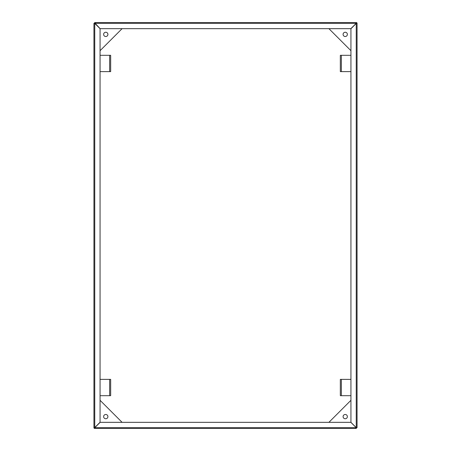 <?xml version="1.0" encoding="UTF-8"?>
<svg xmlns="http://www.w3.org/2000/svg" width="451" height="451" viewBox="0 0 451 451"><rect width="100%" height="100%" fill="white"/><g stroke="black" fill="none" stroke-linecap="round" stroke-linejoin="round"><path stroke-width="0.68" d="M355.839 428.45L94.755 428.45L94.828 427.633L100.133 422.333L350.867 422.333L355.839 427.3L355.839 428.45A0.817 0.817 0 0 0 356.651 427.633M355.839 428.044A0.406 0.406 0 0 0 356.245 427.633L94.828 427.633L94.755 428.044A0.406 0.406 0 0 1 94.349 427.633L93.938 427.633L93.938 23.367L95.161 23.367L95.161 22.55A0.817 0.817 0 0 0 94.349 23.367M94.755 428.044L94.755 428.45A0.817 0.817 0 0 1 93.938 427.633L94.755 427.559L100.06 422.26L100.06 28.667L94.755 23.367A0.406 0.406 0 0 1 95.161 22.956M94.828 427.633L94.349 427.633M100.06 55.31L110.664 55.31L110.664 71.624L100.06 71.624M100.06 379.376L110.664 379.376L110.664 395.69L100.06 395.69M356.245 22.55L95.161 22.55L356.245 22.55L356.172 23.367L350.867 28.667L100.133 28.667L95.161 23.367L356.172 23.367L356.245 22.956A0.406 0.406 0 0 1 356.651 23.367L357.062 23.367L357.062 427.633L357.062 23.367A0.817 0.817 0 0 0 356.245 22.55L356.245 22.956M357.062 23.367L356.245 23.441L350.94 28.74L350.94 422.333L356.245 427.633L357.062 427.633M356.172 23.367L356.651 23.367M350.94 395.69L340.336 395.69L340.336 379.376L350.94 379.376M350.94 71.624L340.336 71.624L340.336 55.31L350.94 55.31M103.629 34.377A2.142 2.142 0 0 1 105.771 32.241A2.142 2.142 0 0 1 107.913 34.377A2.142 2.142 0 0 1 105.771 36.52A2.142 2.142 0 0 1 103.629 34.377M122.086 28.667L100.06 50.698M103.629 416.623A2.142 2.142 0 0 0 105.771 418.759A2.142 2.142 0 0 0 107.913 416.623A2.142 2.142 0 0 0 105.771 414.48A2.142 2.142 0 0 0 103.629 416.623M122.086 422.333L100.06 400.302M347.371 34.377A2.142 2.142 0 0 0 345.229 32.241A2.142 2.142 0 0 0 343.087 34.377A2.142 2.142 0 0 0 345.229 36.52A2.142 2.142 0 0 0 347.371 34.377M328.914 28.667L350.94 50.698M347.371 416.623A2.142 2.142 0 0 1 345.229 418.759A2.142 2.142 0 0 1 343.087 416.623A2.142 2.142 0 0 1 345.229 414.48A2.142 2.142 0 0 1 347.371 416.623M328.914 422.333L350.94 400.302M94.755 427.559L94.755 23.367M109.644 71.624L109.644 55.31M109.644 395.69L109.644 379.376M356.245 23.441L356.245 427.633M341.356 379.376L341.356 395.69M341.356 55.31L341.356 71.624"/></g></svg>
